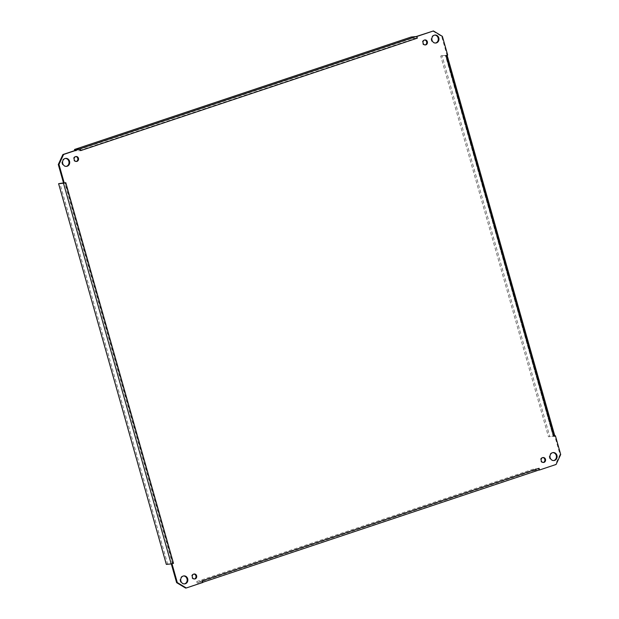 <?xml version="1.0" encoding="UTF-8"?>
<svg xmlns="http://www.w3.org/2000/svg" width="619" height="619" viewBox="0 0 619 619"><rect width="100%" height="100%" fill="white"/><g stroke="black" fill="none" stroke-linecap="round" stroke-linejoin="round"><path stroke-width="0.46" stroke-dasharray="3.1 2.32" d="M63.509 182.922L65.475 182.744M173.49 563.344L167.61 563.963L59.881 183.27M167.61 563.963L166.333 564.389M171.347 563.901L172.809 563.414L65.08 182.721M173.482 563.352L172.809 563.414M79.472 149.001L79.952 150.688L74.899 150.92L411.589 38.463L416.649 38.231L416.177 36.567M447.684 55.083L446.995 55.153L441.695 36.428L432.727 31.012M446.995 55.153L440.736 56.058L548.465 436.751L553.332 436.287L445.634 55.594M445.51 55.648L446.191 55.586L445.51 55.656L553.239 436.349L553.92 436.287L553.231 436.349L554.802 435.846M202.398 580.916A1.756 0.789 71.5 0 1 202.111 582.51A1.756 0.789 71.5 0 1 202.034 582.533L197.167 582.997L196.757 581.551L201.624 581.086L538.36 468.374L538.84 470.045L555.398 464.529L560.025 454.57L554.725 435.853M202.351 580.769L201.67 580.831L202.142 582.518L202.831 582.456M185.584 588.05L202.142 582.518M552.829 452.621A4.008 3.567 84.5 0 0 552.481 452.636A4.008 3.567 84.5 0 0 549.316 456.969A4.008 3.567 84.5 0 0 553.247 460.621A4.008 3.567 84.5 0 0 553.587 460.567M434.677 35.09A4.008 3.567 84.5 0 0 434.337 35.105A4.008 3.567 84.5 0 0 431.164 39.438A4.008 3.567 84.5 0 0 435.095 43.09A4.008 3.567 84.5 0 0 435.443 43.044M65.413 158.433A4.008 3.567 84.5 0 0 65.065 158.449A4.008 3.567 84.5 0 0 61.9 162.774A4.008 3.567 84.5 0 0 65.831 166.434A4.008 3.567 84.5 0 0 66.171 166.379M183.557 575.956A4.008 3.567 84.5 0 0 183.216 575.972A4.008 3.567 84.5 0 0 180.052 580.305A4.008 3.567 84.5 0 0 183.982 583.957A4.008 3.567 84.5 0 0 184.323 583.91M542.778 457.534A2.507 2.228 84.5 0 0 540.449 460.242A2.507 2.228 84.5 0 0 543.25 462.463M424.626 40.011A2.507 2.228 84.5 0 0 422.305 42.719A2.507 2.228 84.5 0 0 425.098 44.939M75.75 156.537A2.507 2.228 84.5 0 0 73.429 159.245A2.507 2.228 84.5 0 0 76.222 161.466M193.902 574.061A2.507 2.228 84.5 0 0 191.573 576.769A2.507 2.228 84.5 0 0 194.374 578.989M554.81 435.877L548.465 436.751M440.736 56.058L442.012 55.633L549.742 436.325M442.012 55.633L446.461 55.493M553.239 436.349L445.61 55.594M560.025 454.57L560.706 454.508M538.329 468.629L533.446 469.094L533.857 470.541L197.167 582.997M533.857 470.541L538.723 470.076M202.359 580.769L201.67 580.831M538.36 468.382L201.624 581.086L538.313 468.629M533.446 469.094L196.757 581.551M556.086 464.467L555.398 464.529M411.186 37.024L411.589 38.463M417.33 38.169L79.952 150.688M80.594 150.479A1.756 0.789 -108.5 0 0 79.441 149.017M417.33 38.161L416.649 38.231M442.384 36.366L441.695 36.428M172.477 563.499L64.747 182.798M554.609 435.861L446.879 55.168M79.766 150.456L416.463 37.999M553.169 452.566L552.481 452.636M553.935 460.551L553.247 460.621M435.018 35.043L434.337 35.105M435.784 43.028L435.095 43.09M65.753 158.379L65.065 158.449M66.519 166.364L65.831 166.434M183.905 575.91L183.216 575.972M184.663 583.895L183.982 583.957M543.118 457.472L542.43 457.542M543.59 462.463L542.909 462.532M424.967 39.949L424.278 40.011M425.446 44.939L424.758 45.001M76.091 156.468L75.41 156.537M76.57 161.458L75.882 161.528M194.242 573.999L193.554 574.061M194.722 578.989L194.033 579.051"/><path stroke-width="0.93" d="M416.858 36.482L433.416 30.95L416.169 36.544L416.858 36.482L417.33 38.161L80.64 150.626L80.16 148.939L79.472 149.001L62.914 154.533L58.294 164.492L63.587 183.216L58.604 183.696L63.509 182.922M63.587 183.216L65.769 182.651L173.49 563.344L171.2 563.924L166.333 564.389L58.604 183.696M173.49 563.344L171.347 563.901M538.84 470.061L539.528 469.999L539.048 468.312A1.756 0.789 71.5 0 1 538.801 470.053A1.756 0.789 71.5 0 1 538.723 470.076L202.784 582.278L538.801 470.053M171.316 563.917L176.616 582.634L185.584 588.05L186.273 587.988L177.305 582.572L172.005 563.847M553.587 460.567A4.008 3.567 84.5 0 0 553.951 460.474A4.008 3.567 84.5 0 0 556.388 456.079A4.008 3.567 84.5 0 0 552.829 452.621M435.443 43.044A4.008 3.567 84.5 0 0 435.807 42.943A4.008 3.567 84.5 0 0 438.237 38.548A4.008 3.567 84.5 0 0 434.677 35.09M66.171 166.379A4.008 3.567 84.5 0 0 66.535 166.279A4.008 3.567 84.5 0 0 68.972 161.892A4.008 3.567 84.5 0 0 65.413 158.433M184.323 583.91A4.008 3.567 84.5 0 0 184.686 583.81A4.008 3.567 84.5 0 0 187.124 579.415A4.008 3.567 84.5 0 0 183.557 575.956M543.25 462.463A2.507 2.228 84.5 0 0 542.778 457.534M425.098 44.939A2.507 2.228 84.5 0 0 424.626 40.011M76.222 161.466A2.507 2.228 84.5 0 0 75.75 156.537M194.374 578.989A2.507 2.228 84.5 0 0 193.902 574.061M64.275 183.147L58.975 164.43L63.602 154.471L80.16 148.939M58.294 164.492L58.975 164.43M202.398 580.916A1.756 0.789 71.5 0 0 202.359 580.769L202.831 582.456L186.273 587.988M554.802 435.846L555.413 435.784L560.706 454.508L556.086 464.467L539.528 469.999M555.413 435.784L553.92 436.287L554.81 435.877L447.111 55.277M553.92 436.279L446.191 55.586L447.684 55.083L442.384 36.366L433.416 30.95M417.33 38.161L417.33 38.161A1.756 0.789 -108.5 0 0 416.053 36.56L411.186 37.024L74.489 149.481L79.364 149.017A1.756 0.789 -108.5 0 1 79.441 149.017M554.639 460.404A4.008 3.567 -95.5 0 1 553.935 460.551A4.008 3.567 -95.5 0 1 550.005 456.899A4.008 3.567 -95.5 0 1 553.169 452.566A4.008 3.567 -95.5 0 1 557.046 455.824A4.008 3.567 -95.5 0 1 554.639 460.404M436.488 42.881A4.008 3.567 -95.5 0 1 435.784 43.028A4.008 3.567 -95.5 0 1 431.853 39.376A4.008 3.567 -95.5 0 1 435.018 35.043A4.008 3.567 -95.5 0 1 438.894 38.293A4.008 3.567 -95.5 0 1 436.488 42.881M67.223 166.217A4.008 3.567 -95.5 0 1 66.519 166.364A4.008 3.567 -95.5 0 1 62.589 162.712A4.008 3.567 -95.5 0 1 65.753 158.379A4.008 3.567 -95.5 0 1 69.63 161.629A4.008 3.567 -95.5 0 1 67.223 166.217M185.375 583.74A4.008 3.567 -95.5 0 1 184.663 583.895A4.008 3.567 -95.5 0 1 180.733 580.235A4.008 3.567 -95.5 0 1 183.905 575.91A4.008 3.567 -95.5 0 1 187.774 579.16A4.008 3.567 -95.5 0 1 185.375 583.74M544.031 462.37A2.507 2.228 -95.5 0 1 541.138 460.18A2.507 2.228 -95.5 0 1 545.532 459.507A2.507 2.228 -95.5 0 1 544.031 462.37M425.887 44.839A2.507 2.228 -95.5 0 1 422.986 42.649A2.507 2.228 -95.5 0 1 427.389 41.976A2.507 2.228 -95.5 0 1 425.887 44.839M77.011 161.366A2.507 2.228 -95.5 0 1 74.118 159.176A2.507 2.228 -95.5 0 1 78.512 158.503A2.507 2.228 -95.5 0 1 77.011 161.366M195.163 578.897A2.507 2.228 -95.5 0 1 192.261 576.707A2.507 2.228 -95.5 0 1 196.664 576.034A2.507 2.228 -95.5 0 1 195.163 578.897M74.798 150.564L74.489 149.481M63.602 154.471L62.914 154.533M177.305 582.572L176.616 582.634M63.478 183.224L171.2 563.924M202.359 580.769L539.048 468.312M416.053 36.56L79.364 149.017"/></g></svg>
